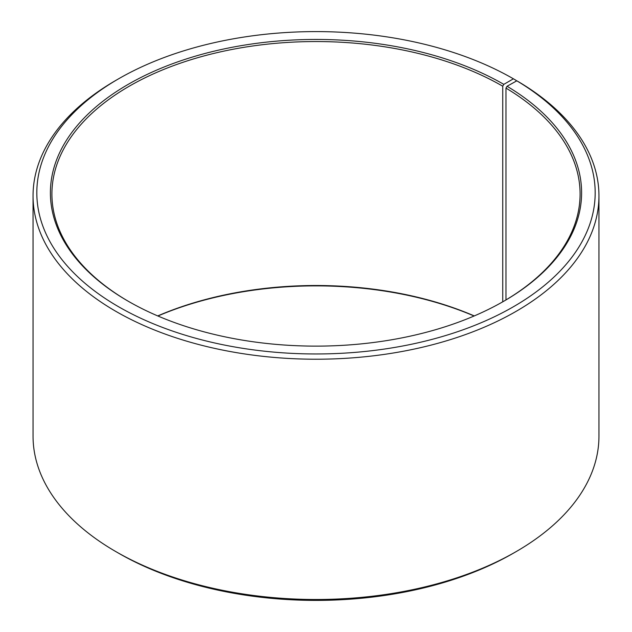 <?xml version="1.0" encoding="UTF-8"?>
<svg xmlns="http://www.w3.org/2000/svg" width="632" height="632" viewBox="0 0 632 632"><rect width="100%" height="100%" fill="white"/><g stroke="black" fill="none" stroke-linecap="round" stroke-linejoin="round"><path stroke-width="0.95" d="M503.277 301.519A264.089 152.47 -0 0 0 580.089 194.016A264.089 152.47 -0 0 0 505.971 88.101L505.971 299.931M516.075 81.236L516.075 80.351L513.413 78.81L503.807 84.356A265.598 153.339 -0 0 0 128.193 84.356A265.598 153.339 -0 0 0 128.193 301.211A265.598 153.339 -0 0 0 503.807 301.211A265.598 153.339 -0 0 0 507.054 86.26L505.971 88.101M513.413 78.81A279.178 161.184 -0 0 0 118.587 78.81A279.178 161.184 -0 0 0 118.587 306.757A279.178 161.184 -0 0 0 511.683 307.745A279.178 161.184 -0 0 0 516.826 80.817L507.054 86.26M118.587 78.81L115.917 80.351A282.954 163.364 -0 0 0 33.046 195.865A282.954 163.364 -0 0 0 115.925 311.378A282.954 163.364 -0 0 0 424.285 346.786A282.954 163.364 -0 0 0 598.954 195.865A282.954 163.364 -0 0 0 519.536 82.381L516.826 80.817M33.046 195.865L33.046 436.135A282.954 163.364 -0 0 0 115.917 551.649A282.954 163.364 -0 0 0 115.925 551.649L118.587 553.19A279.178 161.184 -0 0 0 513.413 553.19L516.083 551.649A282.954 163.364 -0 0 0 598.954 436.135L598.954 195.865M474.269 315.929A264.089 152.47 -0 0 0 157.731 315.929M474.095 316A265.598 153.339 -0 0 0 157.905 316M118.587 553.19L115.925 551.649A282.954 163.364 -0 0 0 516.083 551.649M503.807 84.356L502.74 86.205A264.089 152.47 -0 0 0 214.935 53.151A264.089 152.47 -0 0 0 51.911 194.016A264.089 152.47 -0 0 0 128.723 301.519M502.74 86.205L502.74 301.827"/></g></svg>
